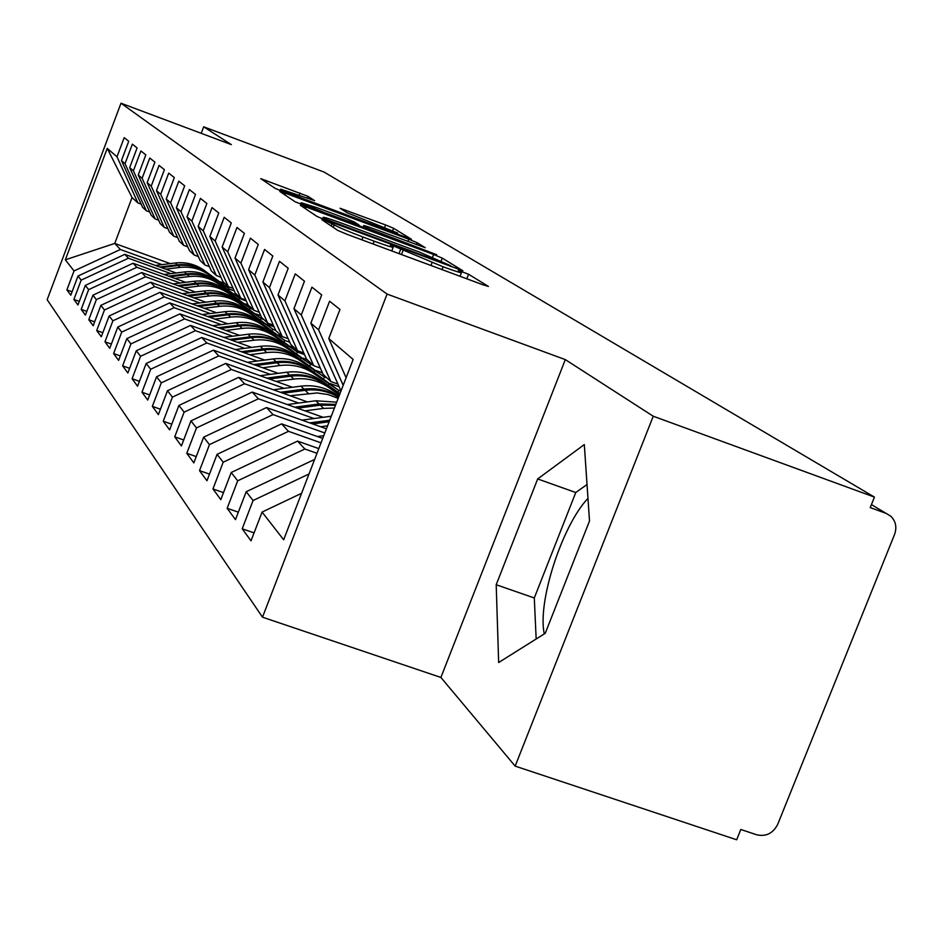 <?xml version="1.0" encoding="UTF-8"?>
<svg xmlns="http://www.w3.org/2000/svg" width="943" height="943" viewBox="0 0 943 943"><rect width="100%" height="100%" fill="white"/><g stroke="black" fill="none" stroke-linecap="round" stroke-linejoin="round"><path stroke-width="1.41" d="M325.96 220.921L321.799 219.672L337.806 230.422L346.977 234.3L482.675 284.692L488.439 286.448L468.577 274.248L458.286 270.37L461.492 272.444C461.551 273.199 455.422 271.313 443.116 266.798L394.492 246.394L390.378 245.133L393.243 247.042C393.207 247.785 386.854 245.828 374.218 241.196L363.02 237.035C348.203 231.436 338.62 227.393 334.246 224.917L325.96 220.921M307.96 196.321L260.739 178.651L275.191 188.376L283.336 191.783L411.443 239.251L393.608 228.289L385.593 224.953L340.058 208.25L347.071 212.717L397.628 233.051L383.212 228.512L302.644 198.466L280.672 189.154L314.632 200.659L307.96 196.321L307.241 198.219M653.251 416.228L565.317 359.613L440.9 677.451L515.161 766.117L653.251 416.228L874.444 497.102L870.224 507.593L886.066 513.369L871.426 504.599M565.317 359.613L387.078 294.075L120.987 103.223L231.365 144.633L203.676 126.81L323.991 172.027L874.444 497.102M306.192 207.047L300.393 205.303L316.966 216.43L325.795 220.143L462.836 270.747L442.279 258.134L433.615 254.492L306.192 207.047L305.544 208.757M295.324 201.896L279.812 191.464L285.564 193.28L408.767 239.216L417.101 242.693L425.258 247.714L369.397 227.216L363.786 225.471L368.913 228.748L436.668 254.704L295.324 201.896M544.311 633.885C537.168 602.518 562.063 525.51 587.961 498.375M387.078 294.075L262.496 617.193L47.15 299.721L120.987 103.223M254.068 532.889L242.198 528.811L251.015 540.822L262.071 512.073L283.666 539.773L353.142 359.472L328.765 338.549L339.951 309.457L329.59 301.206L318.604 329.826L310.848 323.166L321.693 294.923L311.933 287.143L301.277 314.95L293.957 308.667L304.471 281.214L295.253 273.871L284.916 300.9L277.996 294.97L288.216 268.26L279.493 261.317L269.439 287.627L262.897 282.004L272.822 256.013L264.57 249.435L254.799 275.05L248.598 269.722L258.252 244.402L250.414 238.166L240.901 263.132L235.019 258.076L244.414 233.392L236.976 227.463L227.723 251.805L222.124 247.007L231.283 222.925L224.198 217.291L215.181 241.043L209.853 236.469L218.776 212.977L212.034 207.601L203.24 230.787L198.16 226.438L206.871 203.488L200.446 198.372L191.853 221.027L187.02 216.866L195.507 194.447L189.378 189.567L180.997 211.703L176.376 207.731L184.675 185.818L178.816 181.15L170.624 202.792L166.204 199.008L174.314 177.567L168.714 173.111L160.711 194.282L156.479 190.651L164.4 169.681L159.037 165.402L151.222 186.136L147.167 182.659L154.911 162.125L149.772 158.035L142.122 178.321L138.244 174.997L145.823 154.876L140.896 150.951L133.399 170.836L129.674 167.642L137.1 147.933L132.362 144.173L125.03 163.658L121.458 160.581L128.72 141.261L124.181 137.643L116.991 156.75L137.926 202.969L132.055 197.547L114.751 243.424L120.374 249.494L162.043 264.641M242.198 528.811L253.066 500.521L246.194 491.716L314.62 459.43M238.343 512.167L227.157 508.301L235.479 519.64L246.194 491.716M227.157 508.301L237.695 480.812L231.212 472.502L297.552 441.112L318.793 448.609M223.503 492.611L212.953 488.945L220.803 499.649L231.212 472.502M212.953 488.945L223.185 462.211L217.055 454.349L281.603 423.867L322.718 438.424M209.499 474.105L199.515 470.64L206.953 480.765L217.055 454.349M199.515 470.64L209.464 444.613L203.653 437.175L266.515 407.541L326.431 428.806M196.238 456.589L186.797 453.3L193.834 462.895L203.653 437.175M186.797 453.3L196.462 427.945L190.957 420.884L252.205 392.076L323.131 417.301M183.685 439.98L174.726 436.845L181.41 445.956L190.957 420.884M174.726 436.845L184.133 412.138L178.911 405.443L238.626 377.389L307.383 401.895M171.767 424.209L163.257 421.226L169.61 429.878L178.911 405.443M163.257 421.226L172.428 397.121L167.465 390.756L225.719 363.432L292.436 387.267M160.44 409.215L152.353 406.362L158.389 414.602L167.465 390.756M152.353 406.362L161.288 382.846L156.562 376.776L213.436 350.148L278.22 373.334M149.666 394.928L141.969 392.217L147.721 400.056L156.562 376.776M141.969 392.217L150.691 369.243L146.189 363.468L201.731 337.488L264.7 360.073M139.411 381.314L132.079 378.732L137.56 386.206L146.189 363.468M132.079 378.732L140.578 356.289L136.287 350.772L190.569 325.418L251.816 347.425M129.627 368.336L122.625 365.849L127.859 372.992L136.287 350.772M122.625 365.849L130.936 343.912L126.822 338.643L179.913 313.889L239.522 335.343M120.291 355.924L113.596 353.554L118.606 360.367L126.822 338.643M113.596 353.554L121.718 332.101L117.792 327.056L169.728 302.868L227.782 323.803M111.357 344.065L104.968 341.79L109.753 348.309L117.792 327.056M104.968 341.79L112.901 320.797L109.14 315.976L159.98 292.33L216.548 312.758M102.822 332.702L96.705 330.521L101.29 336.769L109.14 315.976M96.705 330.521L104.461 309.976L100.866 305.355L150.632 282.228L205.81 302.184M94.654 321.822L88.783 319.736L93.18 325.724L100.866 305.355M88.783 319.736L96.375 299.603L92.921 295.183L141.686 272.539L195.519 292.047M86.815 311.39L81.192 309.387L85.4 315.127L92.921 295.183M81.192 309.387L88.618 289.654L85.306 285.411L133.093 263.25L185.653 282.322M79.295 301.383L73.896 299.45L77.951 304.966L85.306 285.411M73.896 299.45L81.181 280.118L77.998 276.04L124.841 254.339L176.2 272.975M72.081 291.764L66.894 289.902L70.784 295.206L77.998 276.04M66.894 289.902L74.025 270.947L65.338 259.808L107.231 148.369L116.991 156.75M149.748 212.022L146.354 210.772L142.605 207.307L121.458 160.581M125.03 163.658L146.354 210.772M229.173 289.029L234.241 290.868M224.894 283.478L220.261 281.792M170.282 263.616L114.751 243.424L65.338 259.808M74.025 270.947L120.374 249.494M158.66 220.202L155.123 218.894L151.222 215.287L129.674 167.642M133.399 170.836L155.123 218.894M234.324 294.086L237.66 295.3M124.841 254.339L128.437 258.217L170.931 273.635M239.428 298.495L246.288 300.994M81.181 280.118L128.437 258.217M167.96 228.713L164.271 227.357L160.192 223.597L138.244 174.997M142.122 178.321L164.271 227.357M244.65 303.705L248.103 304.966M133.093 263.25L136.829 267.293L180.172 283.006M250.107 308.349L252.83 309.339M88.618 289.654L136.829 267.293M177.649 237.589L173.795 236.186L169.551 232.261L147.167 182.659M151.222 186.136L173.795 236.186M255.376 313.724L260.775 315.669M141.686 272.539L145.576 276.759L189.802 292.766M261.235 318.616L263.887 319.571M96.375 299.603L145.576 276.759M187.763 246.866L183.744 245.392L179.311 241.29L156.479 190.651M160.711 194.282L183.744 245.392M266.563 324.144L274.107 326.879M150.632 282.228L154.699 286.613L199.845 302.939M272.857 329.319L275.651 330.333M104.461 309.976L154.699 286.613M198.336 256.543L194.14 255.011L189.508 250.72L166.204 199.008M170.624 202.792L194.14 255.011M278.22 335.024L282.087 336.415M159.98 292.33L164.212 296.904L210.324 313.548M214.851 319.147L230.587 317.131C242.151 315.822 252.653 318.392 262.083 324.864L284.916 340.506L289.725 342.203M112.901 320.797L164.212 296.904M209.405 266.669L204.996 265.066L200.164 260.586L176.376 207.731M180.997 211.703L204.996 265.066M290.385 346.376L294.405 347.826M169.728 302.868L174.149 307.654L221.263 324.628M297.41 352.069L304.554 354.639M121.718 332.101L174.149 307.654M220.98 277.266L216.371 275.592L211.303 270.9L187.02 216.866M191.853 221.027L216.371 275.592M303.08 358.222L307.265 359.731M179.913 313.889L184.545 318.899L232.709 336.215M310.483 364.198L313.111 365.141M130.936 343.912L184.545 318.899M233.121 288.381L228.289 286.625L222.972 281.698L198.16 226.438M203.24 230.787L228.289 286.625M316.365 370.623L322.447 372.803M190.569 325.418L195.425 330.663L244.673 348.344M324.144 376.882L326.832 377.848M140.578 356.289L195.425 330.663M245.864 300.039L240.783 298.188L235.208 293.025L209.853 236.469M215.181 241.043L240.783 298.188M330.25 383.589L339.032 386.736M201.731 337.488L206.812 342.981L257.215 361.051M338.454 390.166L340.965 391.062M150.691 369.243L206.812 342.981M259.254 312.274L253.903 310.341L248.056 304.919L222.124 247.007M227.723 251.805L253.903 310.341M213.436 350.148L218.764 355.912L270.37 374.371M161.288 382.846L218.764 355.912M273.329 325.146L267.706 323.107L261.553 317.414L235.019 258.076M240.901 263.132L267.706 323.107M225.719 363.432L231.318 369.479L284.185 388.351M172.428 397.121L231.318 369.479M288.169 338.702L282.24 336.557L275.745 330.557L248.598 269.722M254.799 275.05L282.24 336.557M238.626 377.389L244.52 383.754L298.695 403.05M184.133 412.138L244.52 383.754M303.823 353L297.552 350.737L290.715 344.407L262.897 282.004M269.439 287.627L297.552 350.737M252.205 392.076L258.406 398.783L313.972 418.527M196.462 427.945L258.406 398.783M320.349 368.088L313.724 365.707L306.499 359.024L277.996 294.97M284.916 300.9L313.724 365.707M266.515 407.541L273.046 414.614L324.816 432.967M209.464 444.613L273.046 414.614M337.842 384.06L330.828 381.538L323.178 374.465L293.957 308.667M301.277 314.95L330.828 381.538M281.603 423.867L288.511 431.328L321.021 442.833M223.185 462.211L288.511 431.328M341.001 390.968L310.848 323.166M318.604 329.826L343.181 385.322M297.552 441.112L304.848 449.009L316.989 453.288M237.695 480.812L304.848 449.009M515.161 766.117L736.672 839.777L740.809 829.486L756.675 834.779C766.046 836.854 773.06 833.364 777.716 824.335L894.565 534.433C897.041 527.337 895.815 521.279 890.887 516.281L886.066 513.369M328.765 338.549L346.105 377.73M253.066 500.521L309.033 473.964M203.676 126.81L201.213 133.328M440.9 677.451L262.496 617.193M496.195 584.743L498.658 662.516L545.243 633.307L589.505 520.972L584.306 444.566L537.675 478.938L496.195 584.743L534.292 597.968L536.166 638.989M141.179 204.171L137.926 202.969M107.231 148.369L132.055 197.547M262.071 512.073L301.571 493.307M587.029 484.549L575.76 492.529L534.292 597.968M575.76 492.529L537.675 478.938M325.665 219.189L450.766 265.773L419.8 252.241L342.156 223.35C329.673 218.764 323.343 216.796 323.154 217.456L325.665 219.189L325.359 219.978M316.636 207.566L301.171 202.721L324.05 212.434L359.224 225.188L354.179 221.935L345.775 218.422L316.636 207.566M317.414 436.538L323.779 435.69M329.732 420.213L309.752 422.888M301.984 420.13L331.276 416.217M329.142 421.745L312.734 423.949M320.62 426.743L327.575 425.812M335.838 404.382L319.076 403.946L294.699 407.187M287.32 404.559L315.846 400.775L336.686 402.178M335.472 405.313L320.314 405.16L297.528 408.189M305.002 410.853L323.59 408.378L334.423 408.036M273.376 389.777L300.935 386.147C314.031 384.603 325.901 387.467 336.545 394.74L338.914 396.402M338.667 397.027C328.211 390.272 316.648 387.644 304 389.153L280.389 392.276M338.561 397.321C328.376 391.192 317.249 388.858 305.178 390.308L283.077 393.231M290.173 395.765L317.131 392.948L327.975 394.528L338.16 398.347M339.669 394.422L325.806 384.661C315.339 377.506 303.658 374.677 290.786 376.186L269.321 379.003M276.075 381.42L293.744 379.098C306.687 377.577 318.428 380.418 328.942 387.608L339.456 394.999M339.975 393.655L321.528 380.654C311.131 373.534 299.532 370.729 286.743 372.226L260.103 375.715M339.763 394.209L324.616 383.553C314.172 376.41 302.514 373.581 289.666 375.09L266.763 378.096M262.661 367.77L279.906 365.519C292.542 364.045 304.011 366.815 314.29 373.852L311.296 371.047L328.541 383.082L310.164 369.986C299.957 362.996 288.57 360.238 276.004 361.699L253.785 364.587M314.29 373.852L338.643 390.331L307.218 367.228C297.057 360.261 285.717 357.515 273.222 358.965L247.443 362.324M311.296 371.047C301.065 364.045 289.654 361.275 277.077 362.749L256.225 365.46M249.86 354.757L266.704 352.564C279.057 351.138 290.267 353.861 300.322 360.745L297.469 358.069L314.349 369.856L296.397 357.055C286.401 350.218 275.262 347.507 262.991 348.922L241.408 351.715M300.322 360.745L324.215 376.941L293.579 354.415C283.631 347.613 272.551 344.914 260.339 346.317L235.361 349.547M297.469 358.069C287.462 351.22 276.311 348.509 264.016 349.924L243.73 352.552M237.66 342.333L254.115 340.211C266.197 338.832 277.148 341.496 286.99 348.238L284.267 345.68L300.793 357.232L283.242 344.714C273.458 338.018 262.567 335.366 250.567 336.734L229.597 339.445M286.99 348.238L310.436 364.151L280.554 342.191C270.818 335.531 259.973 332.879 248.033 334.246L223.821 337.358M284.267 345.68C274.472 338.973 263.568 336.309 251.545 337.688L231.813 340.234M226.002 330.474L242.08 328.412C253.903 327.068 264.629 329.685 274.26 336.286L271.655 333.846L287.839 345.162L270.665 332.926C261.093 326.361 250.437 323.755 238.697 325.087L218.293 327.704M274.26 336.286L297.269 351.928L268.107 330.51C258.571 323.979 247.962 321.386 236.269 322.718L212.776 325.724M271.655 333.846C262.071 327.28 251.392 324.663 239.628 326.007L220.414 328.47M262.083 324.864L275.45 333.622L258.653 321.646C249.27 315.21 238.838 312.652 227.346 313.96L207.484 316.483M284.916 340.506L256.19 319.335C246.854 312.935 236.469 310.388 225.023 311.673L202.203 314.585M259.596 322.53C250.201 316.094 239.746 313.524 228.23 314.832L209.511 317.213M204.183 308.29L219.578 306.334C230.905 305.06 241.184 307.583 250.425 313.925L263.592 322.565L247.137 310.836C237.954 304.542 227.734 302.019 216.477 303.292L197.134 305.744M250.425 313.925L272.621 329.048L244.779 308.632C235.632 302.361 225.46 299.85 214.25 301.112L192.077 303.917M248.044 311.685C238.838 305.379 228.607 302.856 217.326 304.129L199.067 306.44M193.963 297.894L209.04 295.996C220.132 294.746 230.198 297.234 239.263 303.446L252.229 311.98L236.104 300.487C227.098 294.31 217.09 291.835 206.057 293.073L187.209 295.454M239.263 303.446L261.058 318.321L233.852 298.365C224.882 292.212 214.91 289.76 203.924 290.986L182.364 293.697M236.976 301.3C227.958 295.112 217.927 292.636 206.882 293.874L189.06 296.126M184.168 287.933L198.926 286.071C209.794 284.869 219.672 287.309 228.548 293.391L241.325 301.819L225.53 290.562C216.701 284.503 206.882 282.075 196.073 283.277L177.685 285.588M228.548 293.391L249.978 308.043L223.361 288.523C214.568 282.487 204.784 280.071 194.022 281.273L173.041 283.902M226.355 291.34C217.515 285.269 207.684 282.841 196.851 284.043L179.465 286.224M174.761 278.362L189.225 276.558C199.881 275.38 209.558 277.772 218.269 283.749L230.858 292.071L215.369 281.026C206.706 275.085 197.075 272.692 186.478 273.871L168.538 276.11M218.269 283.749L239.333 298.165L213.295 279.069C204.666 273.152 195.071 270.771 184.522 271.938L164.082 274.496M216.171 281.768C207.495 275.816 197.853 273.435 187.233 274.613L170.247 276.735M165.732 269.179L179.901 267.411C190.356 266.268 199.857 268.614 208.403 274.484L220.803 282.7L205.609 271.867C197.111 266.032 187.669 263.686 177.272 264.83L159.756 267.01M208.403 274.484L229.114 288.676L203.605 269.993C195.142 264.181 185.736 261.836 175.386 262.979L155.465 265.454M206.376 272.586C197.865 266.739 188.4 264.394 177.991 265.537L161.394 267.612M333.292 227.393L334.246 224.917M361.947 239.852L363.02 237.035M373.133 244.013L374.218 241.196M399.007 253.62L400.763 249.035M401.482 254.539L403.038 250.484M430.975 265.49L432.059 262.684M442.031 269.592L443.116 266.798M466.82 278.798L468.577 274.248M331.241 226.014L332.195 223.538M432.566 257.191L433.615 254.492M441.241 260.822L442.279 258.134M323.048 219.094L323.555 217.786M284.939 194.918L285.564 193.28M407.871 241.561L408.767 239.216M416.323 244.708L417.101 242.693M363.161 227.558L363.927 225.577M368.583 229.585L368.913 228.748M344.914 211.35L345.444 209.959M384.709 227.251L385.593 224.953M392.724 230.587L393.608 228.289M265.737 182.023L266.339 180.431M299.19 195.213L300.027 193.009M319.076 403.946L315.846 400.775M323.59 408.378L320.314 405.16M338.749 396.814L336.545 394.74M304 389.153L300.935 386.147M308.29 393.372L305.178 390.308M328.942 387.608L325.806 384.661M324.616 383.553L321.528 380.654M289.666 375.09L286.743 372.226M293.744 379.098L290.786 376.186M310.164 369.986L307.218 367.228M276.004 361.699L273.222 358.965M279.906 365.519L277.077 362.749M328.164 385.322L328.977 384.19M296.397 357.055L293.579 354.415M262.991 348.922L260.339 346.317M266.704 352.564L264.016 349.924M313.913 371.931L314.679 370.858M283.242 344.714L280.554 342.191M250.567 336.734L248.033 334.246M254.115 340.211L251.545 337.688M300.31 359.165L301.041 358.14M270.665 332.926L268.107 330.51M238.697 325.087L236.269 322.718M242.08 328.412L239.628 326.007M287.309 346.965L288.016 345.987M258.653 321.646L256.19 319.335M227.346 313.96L225.023 311.673M230.587 317.131L228.23 314.832M274.885 335.295L275.556 334.364M247.137 310.836L244.779 308.632M216.477 303.292L214.25 301.112M219.578 306.334L217.326 304.129M262.979 324.121L263.627 323.237M236.104 300.487L233.852 298.365M206.057 293.073L203.924 290.986M209.04 295.996L206.882 293.874M251.581 313.43L252.194 312.569M225.53 290.562L223.361 288.523M196.073 283.277L194.022 281.273M198.926 286.071L196.851 284.043M240.654 303.163L241.231 302.349M215.369 281.026L213.295 279.069M186.478 273.871L184.522 271.938M189.225 276.558L187.233 274.613M230.151 293.32L230.717 292.542M205.609 271.867L203.605 269.993M177.272 264.83L175.386 262.979M179.901 267.411L177.991 265.537M220.073 283.867L220.615 283.112M391.758 250.921L393.16 247.266M460.007 276.275L461.41 272.668M450.471 266.515L450.742 265.82M322.6 218.917L323.154 217.456M363.008 227.499L363.786 225.471M300.593 204.218L301.171 202.721M358.918 225.978L359.2 225.247M280.142 190.557L280.672 189.154M397.168 234.229L397.569 233.192M338.914 390.744L337.889 392.17M324.463 377.318L323.484 378.685M310.671 364.505L309.74 365.813M297.493 352.269L296.597 353.507M284.88 340.553L284.032 341.755M272.81 329.343L271.997 330.486M261.246 318.604L260.457 319.701M250.154 308.302L249.4 309.351M239.498 298.401L238.768 299.426M229.267 288.9L228.571 289.878"/></g></svg>
